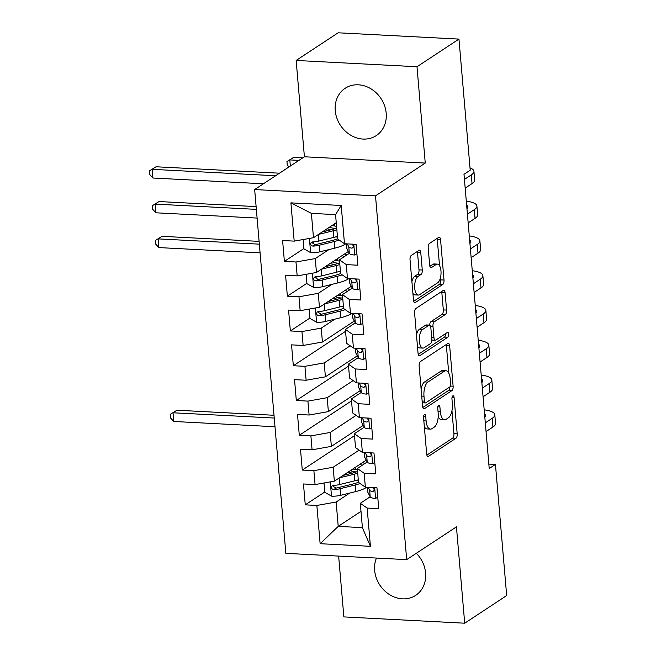 <?xml version="1.0" encoding="UTF-8"?>
<svg xmlns="http://www.w3.org/2000/svg" width="656" height="656" viewBox="0 0 656 656"><rect width="100%" height="100%" fill="white"/><g stroke="black" fill="none" stroke-linecap="round" stroke-linejoin="round"><path stroke-width="0.98" d="M424.424 414.567A2.493 1.082 93 0 0 423.563 417.667L426.671 453.936A3.559 1.542 93 0 0 428.015 456.486A3.559 1.542 93 0 0 428.491 456.346L455.961 438.249A3.559 1.542 93 0 0 457.199 433.829L454.083 397.561A2.493 1.082 93 0 0 453.148 395.773A2.493 1.082 93 0 0 452.812 395.871A2.493 1.082 93 0 0 451.951 398.971L452.353 403.661A11.398 4.945 93 0 1 448.409 417.798L446.113 419.307A11.398 4.945 93 0 1 444.588 419.774A11.398 4.945 93 0 1 440.299 411.599L439.897 406.909A2.493 1.082 93 0 0 438.954 405.121A2.493 1.082 93 0 0 438.618 405.219A2.493 1.082 93 0 0 437.757 408.319L438.159 413.009A11.398 4.945 93 0 1 434.215 427.146L431.927 428.655A11.398 4.945 93 0 1 430.393 429.122A11.398 4.945 93 0 1 426.105 420.947L425.703 416.257A2.493 1.082 93 0 0 424.76 414.469A2.493 1.082 93 0 0 424.424 414.567M335.241 110.61A28.306 24.305 -123.4 0 0 350.46 135.054A28.306 24.305 -123.4 0 0 376.29 135.579A28.306 24.305 -123.4 0 0 386.195 113.267A28.306 24.305 -123.4 0 0 370.976 88.822A28.306 24.305 -123.4 0 0 345.146 88.298A28.306 24.305 -123.4 0 0 335.241 110.61M376.446 558.059A28.306 24.305 -123.4 0 0 374.658 570.384A28.306 24.305 -123.4 0 0 389.877 594.828A28.306 24.305 -123.4 0 0 415.707 595.353A28.306 24.305 -123.4 0 0 425.605 573.041A28.306 24.305 -123.4 0 0 416.322 553.287M420.791 252.773A3.559 1.542 93 0 0 419.455 250.223A3.559 1.542 93 0 0 418.979 250.371L411.271 255.446A3.559 1.542 93 0 0 410.033 259.866L413.493 300.145A3.559 1.542 93 0 0 414.83 302.695A3.559 1.542 93 0 0 415.305 302.555L442.775 284.458A3.559 1.542 93 0 0 444.014 280.038L440.561 239.76A3.559 1.542 93 0 0 439.217 237.21A3.559 1.542 93 0 0 438.741 237.349L429.434 243.483A3.559 1.542 93 0 0 428.196 247.902L429.672 265.139A3.559 1.542 93 0 0 431.017 267.689A3.559 1.542 93 0 0 431.492 267.55L436.109 264.507A9.528 4.133 93 0 1 437.388 264.122A9.528 4.133 93 0 1 441.045 272.388A9.528 4.133 93 0 1 437.675 282.769L419.594 294.683A9.528 4.133 93 0 1 418.315 295.069A9.528 4.133 93 0 1 414.658 286.803A9.528 4.133 93 0 1 418.028 276.422L421.037 274.438A3.559 1.542 93 0 0 422.275 270.018L420.791 252.773L417.528 252.609A3.559 1.542 93 0 0 417.323 251.453M416.995 66.74L296.151 60.45L304.409 156.784L425.252 163.073L416.995 66.74L458.97 39.089L470.213 170.207L463.997 174.299L489.22 468.532L495.436 464.432L488.835 464.087M425.252 163.073L375.503 195.849L406.687 559.634L285.844 553.344L254.659 189.559L375.503 195.849M338.644 556.091L343.859 616.911L464.702 623.2L456.437 526.866L406.687 559.634M464.702 623.2L506.678 595.55L495.436 464.432M420.373 361.612A3.559 1.542 93 0 0 419.135 366.032L422.587 406.31A3.559 1.542 93 0 0 423.932 408.868A3.559 1.542 93 0 0 424.407 408.721L451.877 390.632A3.559 1.542 93 0 0 453.116 386.212L449.663 345.925A3.559 1.542 93 0 0 448.319 343.375A3.559 1.542 93 0 0 447.843 343.514L420.373 361.612M418.044 353.231L414.584 312.945A3.559 1.542 93 0 1 415.822 308.525L443.292 290.436A3.559 1.542 93 0 1 443.768 290.288A3.559 1.542 93 0 1 445.112 292.847L446.588 310.083A3.559 1.542 93 0 1 445.35 314.503L434.215 321.842A3.559 1.542 93 0 0 432.976 326.262L433.96 337.692A3.559 1.542 93 0 0 435.297 340.251A3.559 1.542 93 0 0 435.781 340.103L447.376 332.461A2.493 1.082 93 0 1 447.712 332.362A2.493 1.082 93 0 1 448.671 334.527A2.493 1.082 93 0 1 447.786 337.241L419.856 355.634A3.559 1.542 93 0 1 419.381 355.782A3.559 1.542 93 0 1 418.044 353.231M360.997 511.377L338.225 526.374L362.391 527.629L370.427 546.317L367.147 508.064L378.742 508.662L376.954 487.802L365.359 487.195L364.17 473.288L375.765 473.886L373.977 453.017L362.383 452.419L361.185 438.503L372.78 439.11L370.993 418.241L359.398 417.634L358.209 403.727L369.804 404.334L368.008 383.465L356.413 382.858L355.224 368.951L366.819 369.549L365.031 348.68L353.436 348.082L352.239 334.166L363.834 334.773L362.046 313.904L350.452 313.306L349.263 299.39L360.857 299.997L359.07 279.128L347.475 278.521L346.278 264.614L357.873 265.213L356.085 244.344L344.49 243.745L337.643 238.964L335.56 214.619L311.387 213.364L313.478 237.71L336.249 222.712M370.427 546.317L320.136 543.701L316.856 505.448L336.134 502.029L349.755 493.058M324.802 491.975L305.261 504.841L316.856 505.448M305.261 504.841L303.474 483.972L315.069 484.579L313.871 470.664L333.158 467.252L359.127 450.147M354.511 435.658L302.277 470.065L313.871 470.664M302.277 470.065L300.489 449.196L312.084 449.803L310.887 435.887L330.173 432.468L356.142 415.363M351.526 400.882L299.3 435.281L310.887 435.887M299.3 435.281L297.504 414.42L309.099 415.018L307.91 401.111L327.188 397.692L353.158 380.587M348.541 366.105L296.315 400.504L307.91 401.111M296.315 400.504L294.528 379.635L306.122 380.242L304.925 366.327L324.212 362.916L350.181 345.81M345.564 331.321L293.33 365.728L304.925 366.327M293.33 365.728L291.543 344.859L303.138 345.466L301.949 331.551L321.227 328.131L334.847 319.16M309.894 318.078L290.354 330.944L301.949 331.551M290.354 330.944L288.566 310.083L300.153 310.682L298.964 296.774L318.25 293.355L331.87 284.384M306.91 283.302L287.369 296.168L298.964 296.774M287.369 296.168L285.581 275.299L297.176 275.905L295.979 261.99L315.265 258.579L328.886 249.608M303.925 248.517L284.384 261.391L295.979 261.99M284.384 261.391L282.597 240.522L294.191 241.129L290.911 202.868L341.21 205.484L344.49 243.745M349.304 253.331L339.431 259.833L340.628 273.749L347.475 278.521M346.278 264.614L339.431 259.833M294.191 241.129L313.478 237.71M290.911 202.868L311.387 213.364M352.288 288.115L342.416 294.618L343.605 308.525L350.452 313.306M349.263 299.39L342.416 294.618M315.265 258.579L316.454 272.486L348.344 251.486M297.176 275.905L316.454 272.486M355.265 322.891L345.4 329.394L346.589 343.301L353.436 348.082M352.239 334.166L345.4 329.394M318.25 293.355L319.439 307.27L351.329 286.262M300.153 310.682L319.439 307.27M358.25 357.668L348.377 364.17L349.574 378.086L356.413 382.858M355.224 368.951L348.377 364.17M321.227 328.131L322.424 342.047L354.314 321.046M303.138 345.466L322.424 342.047M361.235 392.452L351.362 398.946L352.551 412.862L359.398 417.634M358.209 403.727L351.362 398.946M324.212 362.916L325.401 376.823L357.29 355.823M306.122 380.242L325.401 376.823M364.211 427.228L354.338 433.731L355.536 447.638L362.383 452.419M361.185 438.503L354.338 433.731M327.188 397.692L328.385 411.607L360.275 390.599M309.099 415.018L328.385 411.607M367.196 462.004L357.323 468.507L358.52 482.422L365.359 487.195M364.17 473.288L357.323 468.507M330.173 432.468L331.37 446.383L363.252 425.375M312.084 449.803L331.37 446.383M370.173 496.789L360.308 503.283L362.391 527.629M367.147 508.064L360.308 503.283M333.158 467.252L334.347 481.16L366.237 460.159M315.069 484.579L334.347 481.16M458.97 39.089L338.127 32.8L296.151 60.45M304.409 156.784L254.659 189.559M336.134 502.029L338.225 526.374L320.136 543.701M335.56 214.619L341.21 205.484M334.937 485.292L333.461 486.268M320.03 311.403L318.554 312.371M317.045 276.619L315.577 277.595M314.06 241.843L312.592 242.81M424.334 426.605A11.398 4.945 93 0 0 427.13 428.95L430.393 429.122M438.208 416.593A11.398 4.945 93 0 0 441.324 419.602L444.588 419.774M426.876 455.084L452.697 438.077A3.559 1.542 93 0 0 453.927 433.665L451.968 410.73M448.737 373.084L446.392 345.753A3.559 1.542 93 0 0 446.187 344.605M422.792 407.466L448.614 390.459A3.559 1.542 93 0 0 449.877 386.892M424.407 401.152A2.493 1.082 93 0 0 425.342 402.94A2.493 1.082 93 0 0 425.678 402.833L449.795 386.958A2.493 1.082 93 0 0 450.656 383.858L450.229 378.914A11.398 4.945 93 0 0 445.941 370.747A11.398 4.945 93 0 0 444.407 371.206L427.925 382.063A11.398 4.945 93 0 0 423.981 396.199L424.407 401.152L422.136 401.029M445.941 370.747L442.677 370.574A11.398 4.945 93 0 0 441.144 371.034L444.407 371.206M421.103 388.967A11.398 4.945 93 0 1 424.662 381.89L441.144 371.034M429.688 325.146A3.559 1.542 93 0 1 430.951 321.67L442.087 314.331A3.559 1.542 93 0 0 443.325 309.911L441.841 292.674A3.559 1.542 93 0 0 441.636 291.518M431.845 340.038A3.559 1.542 93 0 0 432.033 340.079L435.297 340.251M418.241 354.379L444.522 337.069A2.493 1.082 93 0 0 445.367 333.789M422.653 329.451A9.528 4.133 93 0 0 419.282 339.841A9.528 4.133 93 0 0 422.94 348.098A9.528 4.133 93 0 0 424.219 347.721L430.59 343.523A3.559 1.542 93 0 0 431.82 339.103L430.844 327.664A3.559 1.542 93 0 0 429.5 325.114A3.559 1.542 93 0 0 429.024 325.253L422.653 329.451L419.389 329.287A9.528 4.133 93 0 0 416.47 334.913M417.437 346.155A9.528 4.133 93 0 0 419.676 347.934L422.94 348.098M429.5 325.114L426.236 324.941A3.559 1.542 93 0 0 425.76 325.089L429.024 325.253M419.389 329.287L425.76 325.089M411.902 281.621A9.528 4.133 93 0 1 414.756 276.25L417.774 274.265A3.559 1.542 93 0 0 419.004 269.846L417.528 252.609M412.903 293.281A9.528 4.133 93 0 0 415.043 294.897L418.315 295.069M437.388 264.122L434.124 263.95A9.528 4.133 93 0 0 432.845 264.335L436.109 264.507M429.877 266.287L432.845 264.335M439.536 265.737L437.29 239.588A3.559 1.542 93 0 0 437.085 238.44M413.69 301.293L439.512 284.294A3.559 1.542 93 0 0 440.742 279.874L440.537 277.406M324.031 482.988L324.835 492.361L331.665 496.174A9.619 2.632 -4.9 0 0 340.595 495.321L355.7 491.59A27.765 7.61 -4.9 0 0 366.679 487.26M358.365 480.602A23.05 6.314 -4.9 0 0 356.757 480.29M339.349 477.871L354.215 474.198A27.765 7.61 -4.9 0 0 357.725 473.222M364.843 463.554A27.765 7.61 -4.9 0 0 362.481 462.628M343.031 475.444L351.772 473.288A23.05 6.314 -4.9 0 0 357.577 471.443M362.03 465.407A23.05 6.314 -4.9 0 0 360.078 464.21M358.291 479.831A27.765 7.61 175.1 0 1 354.781 480.807L339.669 484.538A9.619 2.632 175.1 0 1 333.379 485.391L332.059 485.875L331.452 487.72L332.133 488.974L333.74 489.565A9.619 2.632 -4.9 0 0 340.029 488.712L355.134 484.981A27.765 7.61 -4.9 0 0 360.103 483.529M358.496 482.217A23.05 6.314 175.1 0 1 352.698 484.062L337.586 487.793A4.904 1.345 175.1 0 1 335.979 488.097L333.535 486.58M350.525 470.508A8.528 2.337 -4.9 0 0 353.174 471.475L356.216 471.959M352.534 473.091L350.083 472.697A13.251 3.633 175.1 0 1 347.942 472.205M352.789 469.015L355.495 469.45L355.314 467.351M357.438 469.819A23.05 6.314 -4.9 0 0 355.495 469.45M274.249 418.044L173.045 412.78L173.791 421.472L274.987 426.744M173.791 421.472L170.494 417.88L170.191 414.403L176.94 410.221L274.011 415.273M176.94 410.221L170.191 414.403M377.766 497.273L375.429 498.453A9.619 2.632 175.1 0 1 370.214 496.863L367.811 492.221A27.765 7.61 175.1 0 1 367.565 491.385L367.212 487.293M484.185 409.82A27.224 7.454 175.1 0 1 494.804 414.74L495.542 423.432A27.224 7.454 175.1 0 1 492.918 427.04L486.047 431.558M494.804 414.74A27.224 7.454 175.1 0 1 492.172 418.339L485.301 422.866M368.139 487.342L369.648 490.253A9.619 2.632 -4.9 0 0 372.6 491.59L373.649 491.287L374.199 490.196L373.945 488.818L372.731 487.58M374.158 489.417L373.518 488.179M484.825 417.29A18.147 4.969 -4.9 0 0 485.76 415.519A18.147 4.969 -4.9 0 0 484.538 413.92M374.789 462.496L372.444 463.677A9.619 2.632 175.1 0 1 367.229 462.078L364.826 457.437A27.765 7.61 175.1 0 1 364.58 456.601L364.228 452.517M481.201 375.043A27.224 7.454 175.1 0 1 491.82 379.963L492.566 388.655A27.224 7.454 175.1 0 1 489.942 392.255L483.07 396.782M491.82 379.963A27.224 7.454 175.1 0 1 489.196 383.563L482.324 388.09M365.162 452.558L366.663 455.469A9.619 2.632 -4.9 0 0 369.623 456.814L370.665 456.51L371.214 455.42L370.968 454.042L369.746 452.804M371.173 454.641L370.533 453.403M481.848 382.514A18.147 4.969 -4.9 0 0 482.775 380.734A18.147 4.969 -4.9 0 0 481.553 379.143M371.804 427.72L369.467 428.893A9.619 2.632 175.1 0 1 364.252 427.302L361.85 422.661A27.765 7.61 175.1 0 1 361.604 421.824L361.251 417.733M478.224 340.259A27.224 7.454 175.1 0 1 488.835 345.187L489.581 353.879A27.224 7.454 175.1 0 1 486.957 357.479L480.085 362.005M488.835 345.187A27.224 7.454 175.1 0 1 486.211 348.787L479.339 353.305M362.178 417.782L363.686 420.693A9.619 2.632 -4.9 0 0 366.638 422.029L367.688 421.734L368.229 420.635L367.983 419.258L366.77 418.02M368.196 419.865L367.557 418.626M478.864 347.737A18.147 4.969 -4.9 0 0 479.798 345.958A18.147 4.969 -4.9 0 0 478.577 344.367M368.82 392.936L366.483 394.117A9.619 2.632 175.1 0 1 361.267 392.526L358.865 387.885A27.765 7.61 175.1 0 1 358.619 387.048L358.266 382.956M475.239 305.483A27.224 7.454 175.1 0 1 485.858 310.403L486.604 319.103A27.224 7.454 175.1 0 1 483.972 322.703L477.101 327.221M485.858 310.403A27.224 7.454 175.1 0 1 483.226 314.003L476.363 318.529M359.193 383.006L360.702 385.917A9.619 2.632 -4.9 0 0 363.662 387.253L364.703 386.958L365.253 385.859L364.998 384.482L363.785 383.243M365.212 385.08L364.572 383.842M475.879 312.953A18.147 4.969 -4.9 0 0 476.814 311.182A18.147 4.969 -4.9 0 0 475.592 309.583M365.843 358.16L363.498 359.34A9.619 2.632 175.1 0 1 358.291 357.741L355.888 353.108A27.765 7.61 175.1 0 1 355.634 352.264L355.29 348.18M472.263 270.707A27.224 7.454 175.1 0 1 482.873 275.627L483.62 284.319A27.224 7.454 175.1 0 1 480.996 287.918L474.124 292.445M482.873 275.627A27.224 7.454 175.1 0 1 480.249 279.226L473.378 283.753M356.216 348.221L357.725 351.14A9.619 2.632 -4.9 0 0 360.677 352.477L361.718 352.174L362.268 351.083L362.022 349.705L360.808 348.467M362.227 350.304L361.587 349.066M472.902 278.177A18.147 4.969 -4.9 0 0 473.837 276.397A18.147 4.969 -4.9 0 0 472.607 274.807M309.124 309.099L309.927 318.463L316.758 322.285A9.619 2.632 -4.9 0 0 325.688 321.424L340.792 317.693A27.765 7.61 -4.9 0 0 351.772 313.371M343.449 306.705A23.05 6.314 -4.9 0 0 341.85 306.393M324.441 303.974L339.308 300.309A27.765 7.61 -4.9 0 0 342.817 299.333M349.927 289.665A27.765 7.61 -4.9 0 0 347.573 288.738M328.123 301.547L336.864 299.39A23.05 6.314 -4.9 0 0 342.67 297.545M347.114 291.518A23.05 6.314 -4.9 0 0 345.171 290.321M343.383 305.934A27.765 7.61 175.1 0 1 339.874 306.918L324.761 310.641A9.619 2.632 175.1 0 1 318.472 311.502L317.151 311.985L316.545 313.822L317.225 315.077L318.832 315.675A9.619 2.632 -4.9 0 0 325.122 314.814L340.226 311.092A27.765 7.61 -4.9 0 0 345.195 309.632M343.588 308.328A23.05 6.314 175.1 0 1 337.791 310.173L322.678 313.904A4.904 1.345 175.1 0 1 321.071 314.199L318.627 312.691M335.618 296.61A8.528 2.337 -4.9 0 0 338.266 297.578L341.309 298.07M337.627 299.193L335.175 298.8A13.251 3.633 175.1 0 1 333.035 298.316M337.881 295.118L340.587 295.553L340.407 293.462M342.53 295.93A23.05 6.314 -4.9 0 0 340.587 295.553M259.333 244.155L158.137 238.882L158.883 247.583L260.079 252.847M158.883 247.583L155.587 243.983L155.283 240.506L162.024 236.324L259.095 241.375M162.024 236.324L155.283 240.506M362.858 323.383L360.521 324.556A9.619 2.632 175.1 0 1 355.306 322.965L352.903 318.324A27.765 7.61 175.1 0 1 352.657 317.488L352.305 313.396M469.278 235.922A27.224 7.454 175.1 0 1 479.897 240.85L480.635 249.542A27.224 7.454 175.1 0 1 478.011 253.142L471.139 257.669M479.897 240.85A27.224 7.454 175.1 0 1 477.265 244.45L470.393 248.968M353.231 313.445L354.74 316.356A9.619 2.632 -4.9 0 0 357.692 317.701L358.742 317.397L359.283 316.299L359.037 314.921L357.823 313.683M359.25 315.528L358.611 314.29M469.917 243.401A18.147 4.969 -4.9 0 0 470.852 241.621A18.147 4.969 -4.9 0 0 469.63 240.03M306.139 274.315L306.942 283.687L313.773 287.5A9.619 2.632 -4.9 0 0 322.703 286.647L337.815 282.916A27.765 7.61 -4.9 0 0 348.787 278.595M340.472 271.928A23.05 6.314 -4.9 0 0 338.865 271.617M321.456 269.198L336.323 265.524A27.765 7.61 -4.9 0 0 339.841 264.548M346.95 254.889A27.765 7.61 -4.9 0 0 344.589 253.962M325.138 266.771L333.879 264.614A23.05 6.314 -4.9 0 0 339.685 262.769M344.138 256.734A23.05 6.314 -4.9 0 0 342.194 255.537M340.407 271.158A27.765 7.61 175.1 0 1 336.889 272.133L321.784 275.864A9.619 2.632 175.1 0 1 315.487 276.725L314.167 277.201L313.56 279.046L314.249 280.301L315.848 280.899A9.619 2.632 -4.9 0 0 322.137 280.038L337.25 276.307A27.765 7.61 -4.9 0 0 342.211 274.856M340.612 273.544A23.05 6.314 175.1 0 1 334.806 275.397L319.702 279.12A4.904 1.345 175.1 0 1 318.086 279.423L315.643 277.906M332.641 261.834A8.528 2.337 -4.9 0 0 335.282 262.802L338.324 263.286M334.65 264.417L332.198 264.024A13.251 3.633 175.1 0 1 330.05 263.54M334.896 260.342L337.602 260.776L337.422 258.677M339.546 261.145A23.05 6.314 -4.9 0 0 337.602 260.776M256.357 209.371L155.16 204.106L155.907 212.798L257.103 218.071M155.907 212.798L152.602 209.207L152.307 205.73L159.047 201.548L256.119 206.599M159.047 201.548L152.307 205.73M359.882 288.599L357.536 289.78A9.619 2.632 175.1 0 1 352.321 288.189L349.919 283.548A27.765 7.61 175.1 0 1 349.673 282.711L349.32 278.62M466.293 201.146A27.224 7.454 175.1 0 1 476.912 206.066L477.658 214.766A27.224 7.454 175.1 0 1 475.026 218.366L468.163 222.884M476.912 206.066A27.224 7.454 175.1 0 1 474.288 209.666L467.416 214.192M350.247 278.669L351.755 281.58A9.619 2.632 -4.9 0 0 354.716 282.916L355.757 282.621L356.306 281.522L356.06 280.145L354.839 278.907M356.265 280.743L355.626 279.505M466.941 208.624A18.147 4.969 -4.9 0 0 467.867 206.845A18.147 4.969 -4.9 0 0 466.646 205.254M303.154 239.538L303.958 248.903L310.788 252.724A9.619 2.632 -4.9 0 0 319.726 251.863L334.831 248.14A27.765 7.61 -4.9 0 0 345.802 243.811M337.487 237.152A23.05 6.314 -4.9 0 0 335.888 236.832M318.472 234.422L333.338 230.748A27.765 7.61 -4.9 0 0 336.856 229.772M322.162 231.994L330.903 229.83A23.05 6.314 -4.9 0 0 336.7 227.985M337.422 236.381A27.765 7.61 175.1 0 1 333.912 237.357L318.8 241.088A9.619 2.632 175.1 0 1 312.51 241.941L311.19 242.425L310.575 244.27L311.264 245.516L312.863 246.115A9.619 2.632 -4.9 0 0 319.16 245.262L334.265 241.531A27.765 7.61 -4.9 0 0 339.234 240.071M337.627 238.768A23.05 6.314 175.1 0 1 331.821 240.613L316.717 244.344A4.904 1.345 175.1 0 1 315.101 244.639L312.658 243.13M329.656 227.05A8.528 2.337 -4.9 0 0 332.305 228.017L335.347 228.509M331.665 229.641L329.214 229.247A13.251 3.633 175.1 0 1 327.065 228.755M331.92 225.566L334.617 226L334.437 223.901M336.569 226.369A23.05 6.314 -4.9 0 0 334.617 226M275.61 175.751L152.176 169.33L152.922 178.022L263.433 183.778M152.922 178.022L149.617 174.422L149.322 170.945L156.062 166.772L279.497 173.192M156.062 166.772L149.322 170.945M356.897 253.823L354.56 255.004A9.619 2.632 175.1 0 1 349.345 253.405L346.942 248.772A27.765 7.61 175.1 0 1 346.688 247.927L346.343 243.843M470.016 167.903A27.224 7.454 175.1 0 1 473.927 171.29L474.673 179.982A27.224 7.454 175.1 0 1 472.049 183.582L465.178 188.108M473.927 171.29A27.224 7.454 175.1 0 1 471.303 174.89L464.432 179.416M347.27 243.893L348.779 246.804A9.619 2.632 -4.9 0 0 351.731 248.14L352.78 247.837L353.322 246.746L353.076 245.369L351.862 244.13M353.289 245.967L352.649 244.729M298.931 160.392L289.813 159.916L290.337 166.058M289.009 166.927L287.254 165.017L286.951 161.54L293.699 157.358L302.818 157.834M293.699 157.358L286.951 161.54M423.833 420.832L426.105 420.947M437.839 406.802L439.897 406.909M438.028 411.484L440.299 411.599M452.025 397.454L454.083 397.561M453.927 433.665L457.199 433.829M452.697 438.077L455.961 438.249M427.556 456.297L428.491 456.346M423.645 416.15L425.703 416.257M446.392 345.753L449.663 345.925M450.385 386.064L453.116 386.212M448.614 390.459L451.877 390.632M423.473 408.672L424.407 408.721M424.662 381.89L427.925 382.063M421.718 396.085L423.981 396.199M441.841 292.674L445.112 292.847M443.325 309.911L446.588 310.083M442.087 314.331L445.35 314.503M430.951 321.67L434.215 321.842M430.508 326.13L432.976 326.262M431.689 337.578L433.96 337.692M444.522 337.069L447.786 337.241M418.922 355.585L419.856 355.634M419.004 269.846L422.275 270.018M417.774 274.265L421.037 274.438M414.756 276.25L418.028 276.422M430.557 267.5L431.492 267.55M437.29 239.588L440.561 239.76M440.742 279.874L444.014 280.038M439.512 284.294L442.775 284.458M414.371 302.506L415.305 302.555M330.271 481.881L331.493 496.084M355.134 484.981L355.7 491.59M351.181 470.073L351.255 470.959M350.173 473.681L350.083 472.697M354.215 474.198L354.781 480.807M340.029 488.712L340.595 495.321M339.111 478.019L339.669 484.538M335.979 488.097L333.74 489.565M375.585 498.371L374.666 487.679M492.918 427.04L492.172 418.339M367.811 492.221L367.393 487.301M370.214 496.863L369.648 490.253M374.1 490.606L372.6 491.59M372.6 463.595L371.681 452.902M489.942 392.255L489.196 383.563M364.826 457.437L364.408 452.525M367.229 462.078L366.663 455.469M371.116 455.83L369.623 456.814M369.623 428.819L368.705 418.126M486.957 357.479L486.211 348.787M361.85 422.661L361.423 417.741M364.252 427.302L363.686 420.693M368.139 421.045L366.638 422.029M366.638 394.035L365.72 383.342M483.972 322.703L483.226 314.003M358.865 387.885L358.447 382.965M361.267 392.526L360.702 385.917M365.154 386.269L363.662 387.253M363.654 359.258L362.743 348.566M480.996 287.918L480.249 279.226M355.888 353.108L355.462 348.188M358.291 357.741L357.725 351.14M362.169 351.493L360.677 352.477M315.364 307.992L316.586 322.186M340.226 311.092L340.792 317.693M336.274 296.184L336.348 297.07M335.265 299.784L335.175 298.8M339.308 300.309L339.874 306.918M325.122 314.814L325.688 321.424M324.203 304.13L324.761 310.641M321.071 314.199L318.832 315.675M360.677 324.482L359.759 313.789M478.011 253.142L477.265 244.45M352.903 318.324L352.485 313.404M355.306 322.965L354.74 316.356M359.193 316.709L357.692 317.701M312.387 273.208L313.601 287.41M337.25 276.307L337.815 282.916M333.289 261.4L333.371 262.293M332.28 265.008L332.198 264.024M336.323 265.524L336.889 272.133M322.137 280.038L322.703 286.647M321.227 269.354L321.784 275.864M318.086 279.423L315.848 280.899M357.692 289.698L356.774 279.005M475.026 218.366L474.288 209.666M349.919 283.548L349.5 278.628M352.321 288.189L351.755 281.58M356.208 281.932L354.716 282.916M309.402 238.431L310.624 252.626M334.265 241.531L334.831 248.14M330.312 226.623L330.386 227.509M329.296 230.231L329.214 229.247M333.338 230.748L333.912 237.357M319.16 245.262L319.726 251.863M318.242 234.569L318.8 241.088M315.101 244.639L312.863 246.115M354.716 254.922L353.797 244.229M472.049 183.582L471.303 174.89M346.942 248.772L346.516 243.852M349.345 253.405L348.779 246.804M353.223 247.156L351.731 248.14M422.292 402.776L425.342 402.94M345.827 473.599L345.925 474.731M330.919 299.702L331.018 300.833M327.943 264.926L328.033 266.057M324.958 230.149L325.056 231.273"/></g></svg>
